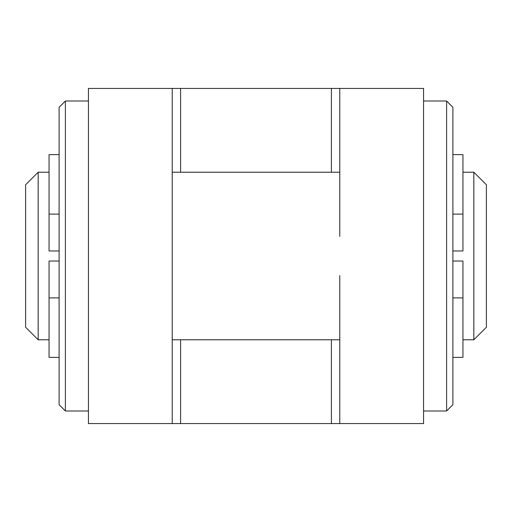 <?xml version="1.0" encoding="UTF-8"?>
<svg xmlns="http://www.w3.org/2000/svg" width="512" height="512" viewBox="0 0 512 512"><rect width="100%" height="100%" fill="white"/><g stroke="black" fill="none" stroke-linecap="round" stroke-linejoin="round"><path stroke-width="0.77" d="M339.782 236.358L339.782 88.435L172.218 88.435L172.218 423.565L339.782 423.565L339.782 275.642M339.782 88.435L423.565 88.435L423.565 423.565L339.782 423.565M172.218 423.565L88.435 423.565L88.435 88.435L172.218 88.435M180.595 172.218L180.595 88.435M331.405 172.218L331.405 88.435M172.218 236.358L172.218 275.642M331.405 423.565L331.405 339.782M180.595 423.565L180.595 339.782M446.605 101.005L446.605 410.995L452.89 404.71L452.89 107.29L446.605 101.005L423.565 101.005M473.83 172.218L473.83 339.782L486.4 327.213L486.4 184.787L473.83 172.218L462.944 172.218M339.782 172.218L172.218 172.218M88.435 410.995L65.395 410.995L65.395 101.005L88.435 101.005M65.395 410.995L59.11 404.71L59.11 107.29L65.395 101.005M49.056 339.782L38.17 339.782L38.17 172.218L49.056 172.218M49.056 261.024L59.11 261.024L49.056 261.024L49.056 297.888L59.11 297.888M38.17 339.782L25.6 327.213L25.6 184.787L38.17 172.218M49.056 297.888L49.056 357.376L59.11 357.376M59.11 154.624L49.056 154.624L49.056 214.112L59.11 214.112L49.056 214.112L49.056 250.976L59.11 250.976M452.89 297.888L462.944 297.888L462.944 261.024L452.89 261.024M462.944 297.888L462.944 357.376L452.89 357.376M452.89 154.624L462.944 154.624L462.944 214.112L452.89 214.112M462.944 214.112L462.944 250.976L452.89 250.976M473.83 339.782L462.944 339.782M446.605 410.995L423.565 410.995M339.782 339.782L172.218 339.782"/></g></svg>
